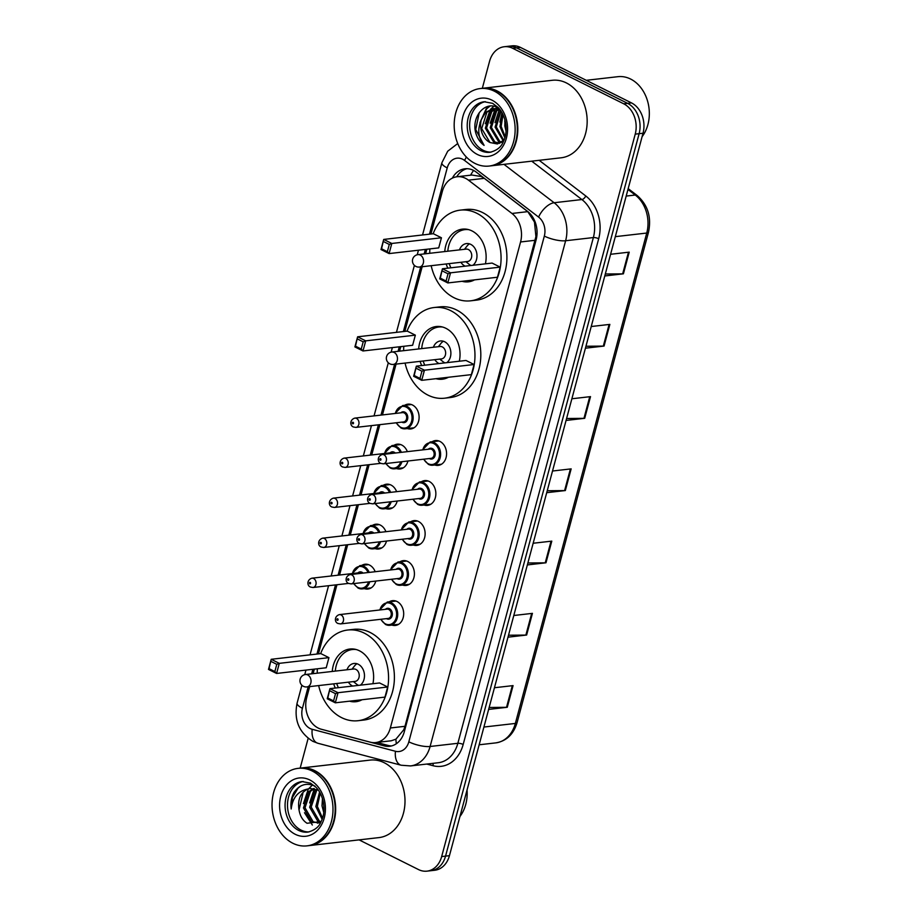 <?xml version="1.0" encoding="UTF-8"?>
<svg xmlns="http://www.w3.org/2000/svg" width="917" height="917" viewBox="0 0 917 917"><rect width="100%" height="100%" fill="white"/><g stroke="black" fill="none" stroke-linecap="round" stroke-linejoin="round"><path stroke-width="1.38" d="M432.136 441.742A12.483 9.709 83.5 0 1 435.403 440.573A12.483 9.709 83.5 0 1 439.931 441.421A12.483 9.709 83.5 0 1 446.545 454.786A12.483 9.709 83.5 0 1 438.257 465.377A12.483 9.709 83.5 0 1 434.807 464.988M421.419 481.757A12.483 9.709 83.5 0 1 424.686 480.6A12.483 9.709 83.5 0 1 429.202 481.436A12.483 9.709 83.5 0 1 435.827 494.802A12.483 9.709 83.5 0 1 427.528 505.405A12.483 9.709 83.5 0 1 424.078 505.015M410.69 521.784A12.483 9.709 83.5 0 1 413.957 520.627A12.483 9.709 83.5 0 1 418.484 521.464A12.483 9.709 83.5 0 1 425.098 534.829A12.483 9.709 83.5 0 1 416.811 545.42A12.483 9.709 83.5 0 1 413.361 545.03M399.972 561.812A12.483 9.709 83.5 0 1 403.239 560.642A12.483 9.709 83.5 0 1 407.756 561.491A12.483 9.709 83.5 0 1 414.381 574.856A12.483 9.709 83.5 0 1 406.082 585.447A12.483 9.709 83.5 0 1 402.632 585.057M389.244 601.827A12.483 9.709 83.5 0 1 392.51 600.669A12.483 9.709 83.5 0 1 397.027 601.506A12.483 9.709 83.5 0 1 403.652 614.871A12.483 9.709 83.5 0 1 395.353 625.463A12.483 9.709 83.5 0 1 391.914 625.073M361.768 565.411A12.483 9.709 83.5 0 1 365.035 564.242A12.483 9.709 83.5 0 1 369.562 565.09A12.483 9.709 83.5 0 1 375.179 571.715M375.764 581.069A12.483 9.709 83.5 0 1 367.889 589.046A12.483 9.709 83.5 0 1 364.439 588.657M372.497 525.384A12.483 9.709 83.5 0 1 375.764 524.226A12.483 9.709 83.5 0 1 380.28 525.063A12.483 9.709 83.5 0 1 385.908 531.688M386.481 541.053A12.483 9.709 83.5 0 1 378.606 549.019A12.483 9.709 83.5 0 1 375.156 548.63M404.661 405.314A12.483 9.709 83.5 0 1 407.939 404.156A12.483 9.709 83.5 0 1 412.455 404.993A12.483 9.709 83.5 0 1 419.069 418.358A12.483 9.709 83.5 0 1 410.782 428.95A12.483 9.709 83.5 0 1 407.331 428.56M393.943 445.341A12.483 9.709 83.5 0 1 397.21 444.183A12.483 9.709 83.5 0 1 401.726 445.02A12.483 9.709 83.5 0 1 407.354 451.645M407.939 460.999A12.483 9.709 83.5 0 1 400.053 468.977A12.483 9.709 83.5 0 1 396.614 468.587M383.214 485.357A12.483 9.709 83.5 0 1 386.481 484.199A12.483 9.709 83.5 0 1 391.009 485.047A12.483 9.709 83.5 0 1 396.625 491.672M397.21 501.026A12.483 9.709 83.5 0 1 389.335 509.004A12.483 9.709 83.5 0 1 385.885 508.614M309.659 686.604L306.679 697.734A23.406 18.214 -96.5 0 0 321.317 729.244L370.296 742.174A23.406 18.214 -96.5 0 0 375.672 742.575L391.227 740.787L395.915 739.182L403.767 729.772L404.982 726.31L535.918 236.597L534.473 222.086L527.779 211.644L484.268 178.345L481.242 176.523L471.946 175.032L457.044 176.752A23.406 18.214 -96.5 0 0 442.372 191.332L430.933 234.007M375.672 742.575A23.406 18.214 -96.5 0 0 390.344 727.983L520.569 241.962A23.406 18.214 -96.5 0 0 511.961 213.466L468.449 180.156A23.406 18.214 -96.5 0 0 465.527 178.322A23.406 18.214 -96.5 0 0 457.044 176.752M426.852 249.252L425.637 253.768M422.164 266.721L404.844 331.392M400.763 346.637L399.548 351.154M396.075 364.106L382.458 414.931M379.856 424.651L371.729 454.958M369.127 464.678L361.011 494.974M358.409 504.694L350.283 535.001M347.681 544.721L339.565 575.016M336.952 584.748L318.428 653.89M314.348 669.135L313.133 673.64M325.822 730.436A23.406 18.214 -96.5 0 0 326.716 730.7L384.269 745.888A23.406 18.214 -96.5 0 0 389.645 746.289A23.406 18.214 -96.5 0 0 404.317 731.709L536.113 239.841A23.406 18.214 -96.5 0 0 527.493 211.334L476.37 172.201A23.406 18.214 -96.5 0 0 473.447 170.367A23.406 18.214 -96.5 0 0 464.965 168.785A23.406 18.214 -96.5 0 0 452.345 178.127M456.746 176.786A23.406 18.214 83.5 0 1 466.925 168.705M482.319 88.319L489.552 61.324A23.406 18.214 83.5 0 1 504.224 46.744A23.406 18.214 83.5 0 1 512.706 48.314L623.698 103.793A23.406 18.214 83.5 0 1 635.229 134.134L441.662 856.57A23.406 18.214 83.5 0 1 426.978 871.15A23.406 18.214 83.5 0 1 418.507 869.568L359.097 839.88M300.168 768.125L308.146 738.357M504.224 46.744L512.018 45.85A23.406 18.214 83.5 0 1 520.489 47.432L631.481 102.899L627.595 103.346A23.406 18.214 83.5 0 1 639.126 133.687L445.547 856.123A23.406 18.214 83.5 0 1 430.875 870.703A23.406 18.214 83.5 0 0 445.547 856.123L639.126 133.687A23.406 18.214 83.5 0 0 627.595 103.346L516.592 47.867L627.595 103.346L623.698 103.793M508.121 46.297A23.406 18.214 83.5 0 1 516.592 47.867A23.406 18.214 83.5 0 0 508.121 46.297M391.57 745.922A23.406 18.214 83.5 0 1 388.155 745.441L376.795 742.438M631.481 102.899A23.406 18.214 83.5 0 1 643.023 133.24L449.445 855.676A23.406 18.214 83.5 0 1 434.773 870.256L426.978 871.15M508.511 635.217L525.877 635.08A6.236 1.777 15 0 0 526.633 635.034L507.995 637.177M513.795 615.502L532.433 613.358L526.633 635.034M489.162 707.466L506.528 707.316A6.236 1.777 15 0 0 507.273 707.282L488.635 709.414M494.446 687.739L513.073 685.607L507.273 707.282M566.591 418.496L583.957 418.347A6.236 1.777 15 0 0 584.702 418.301L566.064 420.445M571.876 398.769L590.514 396.625L584.702 418.301M585.94 346.248L603.317 346.099A6.236 1.777 15 0 0 604.062 346.064L585.424 348.196M591.224 326.521L609.862 324.389L604.062 346.064M605.3 274L622.666 273.862A6.236 1.777 15 0 0 623.411 273.816L604.784 275.96M610.584 254.284L629.222 252.141L623.411 273.816M527.871 562.981L545.237 562.832A6.236 1.777 15 0 0 545.982 562.786L527.355 564.929M533.155 543.254L551.793 541.122L545.982 562.786M547.231 490.733L564.597 490.595A6.236 1.777 15 0 0 565.342 490.549L546.704 492.681M552.515 471.017L571.153 468.874L565.342 490.549M586.284 80.306L617.898 76.684A35.098 27.315 83.5 0 1 630.609 79.045A35.098 27.315 83.5 0 1 642.095 136.69M482.64 88.273A39.007 30.353 83.5 0 1 482.892 88.25A39.007 30.353 83.5 0 1 497.014 90.875A39.007 30.353 83.5 0 1 517.692 132.644A39.007 30.353 83.5 0 1 491.776 165.748A39.007 30.353 83.5 0 1 491.535 165.771M482.892 88.25L552.24 80.295A39.007 30.353 83.5 0 1 566.362 82.92A39.007 30.353 83.5 0 1 587.052 124.689A39.007 30.353 83.5 0 1 561.135 157.793L491.776 165.748M480.21 88.559L482.399 88.307A39.007 30.353 83.5 0 1 496.521 90.932A39.007 30.353 83.5 0 1 517.211 132.701A39.007 30.353 83.5 0 1 491.294 165.805L489.105 166.057A39.007 30.353 83.5 0 1 474.983 163.421A39.007 30.353 83.5 0 1 454.293 121.652A39.007 30.353 83.5 0 1 480.21 88.559A39.007 30.353 83.5 0 1 494.332 91.184A39.007 30.353 83.5 0 1 515.022 132.954A39.007 30.353 83.5 0 1 489.105 166.057M491.168 152.107A25.435 19.796 83.5 0 1 483.213 150.296A25.435 19.796 83.5 0 1 469.676 123.864A25.435 19.796 83.5 0 1 485.38 101.672M499.765 143.247L494.882 141.963L486.56 128.048L491.753 111.622L496.326 108.619M499.02 108.435L497.839 107.748C485.299 100.274 471.395 116.562 475.636 132.506C477.218 138.123 480.038 142.41 484.096 145.39C478.135 138.1 477.207 129.526 481.322 119.657L485.666 112.321L493.231 108.573L500.086 109.765M499.547 143.35L493.667 142.101L485.345 128.185L490.538 111.759L495.696 108.538M501.645 142.204L499.754 141.401L491.432 127.486L496.613 111.06L498.859 109.249M501.129 142.548L498.527 141.539L490.217 127.623L495.398 111.198L498.218 109.031M496.911 108.401L498.344 108.023M496.292 108.366L498.103 108.011M503.777 140.358L496.292 126.924L500.98 111.026M503.238 140.897L495.077 127.073L500.533 110.384M505.152 136.553L501.163 126.374L503.032 114.682M504.82 137.733L499.948 126.512L502.482 113.57M506.035 131.085L504.808 125.95L504.946 119.886M481.322 119.657A17.629 13.721 83.5 0 0 490.01 142.525L497.392 143.969L503.983 140.129M490.01 142.525L481.7 128.609L486.881 112.183L493.85 108.515M493.231 108.573L499.398 108.882M484.096 145.39L475.728 129.515L479.259 112.596M480.829 120.597L486.824 108.63L490.068 106.063M485.276 123.761L490.228 109.731M490.698 109.146L493.77 106.292M490.137 123.21L495.088 109.169M495.776 108.355L496.819 107.255M495.008 122.649L499.341 109.432M499.88 122.087L502.023 112.734M504.74 121.537L504.889 119.691M479.923 122.786L486.216 108.699L489.483 106.131M433.145 233.755A45.632 35.511 83.5 0 1 460.208 210.142A45.632 35.511 83.5 0 1 476.725 213.225A45.632 35.511 83.5 0 1 500.934 262.09A45.632 35.511 83.5 0 1 470.604 300.822A45.632 35.511 83.5 0 1 454.087 297.75A45.632 35.511 83.5 0 1 431.162 265.689M429.741 253.298A45.632 35.511 83.5 0 1 429.878 248.897M460.208 210.142L466.042 209.477A45.632 35.511 83.5 0 1 482.571 212.549A45.632 35.511 83.5 0 1 506.769 261.425A45.632 35.511 83.5 0 1 476.45 300.146L470.604 300.822M444.768 251.567A26.524 20.644 83.5 0 1 462.386 229.135A26.524 20.644 83.5 0 1 471.991 230.924A26.524 20.644 83.5 0 1 485.414 263.844M466.925 280.74A25.745 20.036 83.5 0 0 470.776 280.774A25.745 20.036 83.5 0 0 474.513 279.88A26.524 20.644 83.5 0 1 468.427 281.828A26.524 20.644 83.5 0 1 462.053 281.301M441.444 237.778L433.351 233.732L383.707 239.429L391.8 243.464L441.444 237.778L438.727 247.888L389.095 253.585L381.002 249.539L383.707 239.429L381.564 248.782L387.352 251.671L389.289 244.449L383.501 241.561M447.817 268.165A26.524 20.644 83.5 0 1 446.189 263.97M500.178 267.122L492.085 263.076L442.441 268.773L450.534 272.819L500.178 267.122L497.461 277.243L447.828 282.94L439.736 278.894L442.441 268.773L440.298 278.138L446.086 281.026L448.023 273.805L442.235 270.916M389.289 244.449L391.8 243.464L389.095 253.585L387.352 251.671M448.023 273.805L450.534 272.819L447.828 282.94L446.086 281.026M440.298 278.138L439.736 278.894M381.564 248.782L381.002 249.539M450.9 267.81A25.745 20.036 83.5 0 1 449.238 263.615M447.817 251.224A25.745 20.036 83.5 0 1 464.908 229.628A25.745 20.036 83.5 0 1 468.747 229.663M460.896 262.285A11.703 9.101 -96.5 0 0 464.942 266.045A11.703 9.101 -96.5 0 0 465.194 266.171M472.897 265.288A11.703 9.101 -96.5 0 0 476.909 254.341A11.703 9.101 -96.5 0 0 470.742 244.369A11.703 9.101 -96.5 0 0 466.501 243.578A11.703 9.101 -96.5 0 0 459.474 249.882M419.401 267.042L467.578 261.517A6.236 4.86 -96.5 0 0 471.728 256.221A6.236 4.86 -96.5 0 0 468.415 249.539A6.236 4.86 -96.5 0 0 466.157 249.115L417.98 254.639A6.236 6.236 0 0 0 412.661 259.224A6.236 6.236 0 0 0 419.401 267.042A6.236 4.86 -96.5 0 0 423.31 263.156A6.236 4.86 -96.5 0 0 420.238 255.064A6.236 4.86 -96.5 0 0 417.98 254.639M469.493 243.865A11.703 9.101 -96.5 0 0 467.028 246.054L464.483 249.309M465.905 261.712L469.126 264.302A11.703 9.101 -96.5 0 0 470.776 265.368A11.703 9.101 -96.5 0 0 471.04 265.494M300.489 768.091A39.007 30.353 83.5 0 1 300.73 768.056A39.007 30.353 83.5 0 1 314.863 770.693A39.007 30.353 83.5 0 1 335.542 812.462A39.007 30.353 83.5 0 1 309.625 845.554A39.007 30.353 83.5 0 1 309.384 845.589M300.73 768.056L370.078 760.101A39.007 30.353 83.5 0 1 384.212 762.726A39.007 30.353 83.5 0 1 404.89 804.496A39.007 30.353 83.5 0 1 378.973 837.599L309.625 845.554M298.059 768.366L300.249 768.114A39.007 30.353 83.5 0 1 314.371 770.738A39.007 30.353 83.5 0 1 335.06 812.508A39.007 30.353 83.5 0 1 309.144 845.612L306.954 845.864A39.007 30.353 83.5 0 1 292.821 843.239A39.007 30.353 83.5 0 1 272.143 801.469A39.007 30.353 83.5 0 1 298.059 768.366A39.007 30.353 83.5 0 1 312.181 770.991A39.007 30.353 83.5 0 1 332.871 812.76A39.007 30.353 83.5 0 1 306.954 845.864M309.018 831.925A25.435 19.796 83.5 0 1 301.063 830.114A25.435 19.796 83.5 0 1 287.525 803.67A25.435 19.796 83.5 0 1 303.229 781.479M319.529 822.904L311.574 821.907L303.47 807.969L308.88 791.52L313.522 788.505M318.268 823.03L313.121 821.724L305.017 807.785L310.427 791.337L314.325 788.643M315.081 786.178C306.748 782.407 299.756 784.459 294.07 792.334C291.388 797.297 290.414 802.845 291.182 809C292.615 797.503 298.254 790.821 308.078 788.952L310.382 788.46L318.371 790.179M320.136 822.434L317.5 823.145M320.916 821.747L319.299 821.024L311.195 807.075L316.606 790.626L317.569 789.755M320.388 822.228L317.752 821.196L309.648 807.258L315.058 790.809L316.755 789.388M322.509 818.056L317.374 806.375L320.216 793.171M322.096 819.248L315.838 806.547L319.563 792.024M323.965 808.152L323.449 802.65M323.735 812.405L322.016 805.837L322.452 798.569M308.078 788.952C300.467 792.494 297.452 799.486 299.022 809.94L299.137 810.49C300.249 816.359 302.885 820.623 307.046 823.271L321.099 821.575M299.022 809.94L302.862 793.583M467.051 789.984A35.098 27.315 83.5 0 1 459.944 816.497M291.182 809L292.443 797.481L297.991 788.242L300.489 786.156M312.33 825.002L304.49 812.703M303.447 803.624L308.227 789.308M308.605 788.803L312.422 785.044M309.625 802.925L314.371 788.654M407.056 331.14A45.632 35.511 83.5 0 1 434.108 307.527A45.632 35.511 83.5 0 1 450.637 310.611A45.632 35.511 83.5 0 1 474.834 359.475A45.632 35.511 83.5 0 1 444.516 398.207A45.632 35.511 83.5 0 1 427.987 395.135A45.632 35.511 83.5 0 1 405.073 363.075M403.652 350.684A45.632 35.511 83.5 0 1 403.789 346.282M434.108 307.527L439.954 306.863A45.632 35.511 83.5 0 1 456.471 309.935A45.632 35.511 83.5 0 1 480.68 358.811A45.632 35.511 83.5 0 1 450.35 397.531L444.516 398.207M418.668 348.953A26.524 20.644 83.5 0 1 436.286 326.521A26.524 20.644 83.5 0 1 445.891 328.309A26.524 20.644 83.5 0 1 459.325 361.229M448.424 377.254A26.524 20.644 83.5 0 1 442.338 379.214A26.524 20.644 83.5 0 1 435.965 378.687M415.344 335.152L407.251 331.117L357.619 336.803L365.711 340.849L415.344 335.152L412.639 345.273L362.994 350.97L354.902 346.924L357.619 336.803L355.475 346.168L361.252 349.056L363.189 341.835L357.412 338.946M421.717 365.551A26.524 20.644 83.5 0 1 420.089 361.355M474.078 364.507L465.985 360.461L416.352 366.158L424.445 370.204L474.078 364.507L471.372 374.629L421.728 380.326L413.636 376.279L416.352 366.158L414.209 375.523L419.986 378.412L421.923 371.19L416.146 368.29M363.189 341.835L365.711 340.849L362.994 350.97L361.252 349.056M421.923 371.19L424.445 370.204L421.728 380.326L419.986 378.412M414.209 375.523L413.636 376.279M355.475 346.168L354.902 346.924M424.812 365.195A25.745 20.036 83.5 0 1 423.15 361M421.728 348.609A25.745 20.036 83.5 0 1 438.807 327.014A25.745 20.036 83.5 0 1 442.659 327.048M434.807 359.67A11.703 9.101 -96.5 0 0 438.842 363.43A11.703 9.101 -96.5 0 0 439.105 363.556M446.808 362.662A11.703 9.101 -96.5 0 0 450.809 351.727A11.703 9.101 -96.5 0 0 444.653 341.754A11.703 9.101 -96.5 0 0 440.412 340.964A11.703 9.101 -96.5 0 0 433.386 347.268M448.413 377.265A25.745 20.036 83.5 0 1 444.676 378.159A25.745 20.036 83.5 0 1 440.825 378.125M393.301 364.427L441.49 358.902A6.236 4.86 -96.5 0 0 445.628 353.607A6.236 4.86 -96.5 0 0 442.326 346.924A6.236 4.86 -96.5 0 0 440.057 346.5L391.88 352.025A6.236 6.236 0 0 0 386.561 356.61A6.236 6.236 0 0 0 393.301 364.427A6.236 4.86 -96.5 0 0 397.221 360.541A6.236 4.86 -96.5 0 0 394.138 352.449A6.236 4.86 -96.5 0 0 391.88 352.025M443.404 341.25A11.703 9.101 -96.5 0 0 440.928 343.439L438.383 346.695M439.805 359.097L443.026 361.688A11.703 9.101 -96.5 0 0 444.688 362.754A11.703 9.101 -96.5 0 0 444.94 362.88M320.641 653.626A45.632 35.511 83.5 0 1 347.703 630.025A45.632 35.511 83.5 0 1 364.221 633.097A45.632 35.511 83.5 0 1 388.43 681.973A45.632 35.511 83.5 0 1 358.1 720.705A45.632 35.511 83.5 0 1 341.571 717.621A45.632 35.511 83.5 0 1 318.657 685.572M317.236 673.17A45.632 35.511 83.5 0 1 317.374 668.78M347.703 630.025L353.538 629.36A45.632 35.511 83.5 0 1 370.067 632.432A45.632 35.511 83.5 0 1 394.264 681.297A45.632 35.511 83.5 0 1 363.946 720.028L358.1 720.705M332.263 671.45A26.524 20.644 83.5 0 1 349.881 649.018A26.524 20.644 83.5 0 1 359.487 650.806A26.524 20.644 83.5 0 1 372.91 683.727M354.421 700.622A25.745 20.036 83.5 0 0 358.272 700.657A25.745 20.036 83.5 0 0 362.009 699.751A26.524 20.644 83.5 0 1 355.922 701.711A26.524 20.644 83.5 0 1 349.549 701.184M328.939 657.649L320.847 653.603L271.203 659.3L279.295 663.346L328.939 657.649L326.223 667.771L276.59 673.456L268.498 669.421L271.203 659.3L269.059 668.665L274.848 671.553L276.774 664.332L270.996 661.432M335.301 688.037A26.524 20.644 83.5 0 1 333.685 683.853M387.673 687.005L379.581 682.959L329.937 688.656L338.029 692.702L387.673 687.005L384.957 697.115L335.324 702.812L327.231 698.765L329.937 688.656L327.793 698.02L333.582 700.909L335.519 693.676L329.73 690.788M276.774 664.332L279.295 663.346L276.59 673.456L274.848 671.553M335.519 693.676L338.029 692.702L335.324 702.812L333.582 700.909M327.793 698.02L327.231 698.765M269.059 668.665L268.498 669.421M338.396 687.681A25.745 20.036 83.5 0 1 336.734 683.497M335.313 671.095A25.745 20.036 83.5 0 1 352.403 649.511A25.745 20.036 83.5 0 1 356.243 649.545M348.391 682.168A11.703 9.101 -96.5 0 0 352.426 685.916A11.703 9.101 -96.5 0 0 352.69 686.042M360.392 685.159A11.703 9.101 -96.5 0 0 364.404 674.224A11.703 9.101 -96.5 0 0 358.238 664.252A11.703 9.101 -96.5 0 0 353.996 663.461A11.703 9.101 -96.5 0 0 346.97 669.765M306.897 686.925L355.074 681.4A6.236 4.86 -96.5 0 0 359.223 676.104A6.236 4.86 -96.5 0 0 355.911 669.421A6.236 4.86 -96.5 0 0 353.653 668.997L305.464 674.522A6.236 6.236 0 0 0 300.157 679.107A6.236 6.236 0 0 0 306.897 686.925A6.236 4.86 -96.5 0 0 310.806 683.039A6.236 4.86 -96.5 0 0 307.734 674.946A6.236 4.86 -96.5 0 0 305.464 674.522M356.988 663.748A11.703 9.101 -96.5 0 0 354.524 665.937L351.979 669.192M353.4 681.583L356.61 684.185A11.703 9.101 -96.5 0 0 358.272 685.251A11.703 9.101 -96.5 0 0 358.536 685.377M484.268 178.345L468.449 180.156M536.72 236.964A23.406 6.648 -165 0 1 535.918 236.597M534.473 222.086A23.406 11.749 -52.6 0 1 534.898 221.375M404.718 730.207A23.406 6.648 -165 0 1 403.767 729.772M470.57 175.193A23.406 11.749 -52.6 0 1 473.596 170.447M396.396 743.698A23.406 14.064 -75.2 0 1 395.915 739.182M527.779 211.644L511.961 213.466M535.207 240.288L520.569 241.962M404.982 726.31L390.344 727.983M308.192 686.776L302.427 708.291A15.6 12.139 -96.5 0 0 310.118 728.522A15.6 12.139 -96.5 0 0 312.193 729.302L395.445 751.275A15.6 12.139 -96.5 0 0 408.822 741.819L544.331 236.082A15.6 12.139 -96.5 0 0 538.588 217.077L464.61 160.464A15.6 12.139 -96.5 0 0 462.661 159.237A15.6 12.139 -96.5 0 0 447.221 167.914L429.465 234.167M457.732 143.533L447.714 151.213L441.891 162.756A15.6 4.436 15 0 0 447.221 167.914M301.888 685.251L297.097 703.133C293.727 719.914 298.988 732.66 312.88 741.36L317.935 743.274A15.6 9.376 -75.2 0 1 312.193 729.302M539.173 160.315L585.768 195.963A35.098 27.315 83.5 0 1 598.686 238.729L463.177 744.466A35.098 27.315 83.5 0 1 433.099 765.729L426.76 764.056M635.229 134.134L643.023 133.24M512.706 48.314L520.489 47.432M441.662 856.57L449.445 855.676M503.983 164.349L554.143 202.737L581.882 199.551L531.722 161.163M538.588 217.077A15.6 7.829 -52.6 0 1 554.143 202.737A31.201 24.278 83.5 0 1 565.629 240.747L593.368 237.56A31.201 24.278 -96.5 0 0 581.882 199.551A3.897 1.96 127.4 0 0 585.768 195.963M544.331 236.082A15.6 4.436 15 0 0 565.629 240.747L430.107 746.484L457.847 743.297L593.368 237.56A3.897 1.112 -165 0 1 598.686 238.729M408.822 741.819A15.6 4.436 15 0 0 430.107 746.484A31.201 24.278 83.5 0 1 410.541 765.924L438.28 762.738A31.201 24.278 -96.5 0 0 457.847 743.297A3.897 1.112 -165 0 1 463.177 744.466M425.385 249.413L424.17 253.929M420.697 266.893L403.377 331.553M399.296 346.798L398.081 351.314M394.608 364.278L380.991 415.103M378.389 424.823L370.262 455.119M367.66 464.839L359.544 495.146M356.942 504.866L348.815 535.173M346.213 544.893L338.098 575.188M335.484 584.908L316.961 654.05M312.88 669.295L311.665 673.812M433.099 765.729A3.897 2.338 104.8 0 0 432.824 763.368M317.935 743.274L401.199 765.236A15.6 9.376 -75.2 0 1 395.445 751.275M297.097 703.133A15.6 4.436 15 0 0 302.427 708.291M464.61 160.464A15.6 7.829 -52.6 0 1 466.398 157.071M388.155 745.441L384.269 745.888M615.307 236.655L646.749 233.044A7.806 2.212 15 0 0 648.502 232.173L517.096 722.573A7.806 2.212 -165 0 1 515.343 723.444L646.749 233.044A31.201 24.278 -96.5 0 0 635.263 195.034A7.806 3.92 -52.6 0 1 637.097 195.459C647.861 204.915 651.655 217.157 648.502 232.173M517.096 722.573C513.543 734.334 506.436 741.096 495.776 742.885A31.201 24.278 -96.5 0 0 515.343 723.444L483.912 727.043M626.185 196.078L635.263 195.034L627.962 189.452M564.597 490.595L570.397 468.965M583.957 418.347L589.746 396.717M603.317 346.099L609.106 324.469M622.666 273.862L628.466 252.232M545.237 562.832L551.037 541.202M525.877 635.08L531.677 613.45M506.528 707.316L512.316 685.687M480.783 150.583A25.435 19.796 83.5 0 1 467.292 123.348A25.435 19.796 83.5 0 1 484.187 101.753L492.624 103.346L498.229 107.564C506.826 116.413 508.121 132.759 503.41 141.447C501.473 146.88 497.003 150.503 489.987 152.291A25.435 19.796 83.5 0 1 480.783 150.583M477.379 154.469A29.333 22.833 83.5 0 1 462.913 116.436A29.333 22.833 83.5 0 1 491.936 100.136A29.333 22.833 83.5 0 1 506.402 138.169A29.333 22.833 83.5 0 1 477.379 154.469M298.621 830.389A25.435 19.796 83.5 0 1 285.141 803.154A25.435 19.796 83.5 0 1 302.037 781.571L310.473 783.164L316.067 787.371C324.664 796.231 325.971 812.565 321.248 821.254C319.311 826.698 314.84 830.309 307.837 832.109A25.435 19.796 83.5 0 1 298.621 830.389M295.228 834.287A29.333 22.833 83.5 0 1 280.762 796.254A29.333 22.833 83.5 0 1 309.786 779.954A29.333 22.833 83.5 0 1 324.24 817.987A29.333 22.833 83.5 0 1 295.228 834.287M411.378 404.546L402.666 405.543A11.703 9.101 83.5 0 1 406.907 406.334A11.703 9.101 83.5 0 1 413.108 418.863A11.703 9.101 83.5 0 1 405.337 428.789A11.703 9.101 83.5 0 1 401.096 428.01M396.419 422.748A10.924 8.494 -96.5 0 0 400.809 427.333A10.924 8.494 -96.5 0 0 411.607 421.27A10.924 8.494 -96.5 0 0 406.231 407.114A10.924 8.494 -96.5 0 0 395.353 413.452M400.809 412.822A5.456 4.253 83.5 0 1 404.867 412.169A5.456 4.253 83.5 0 1 407.561 419.252A5.456 4.253 83.5 0 1 402.162 422.278A5.456 4.253 83.5 0 1 401.875 422.129M355.876 427.402L403.56 421.935A4.677 3.645 -96.5 0 0 406.678 417.957A4.677 3.645 -96.5 0 0 404.191 412.948A4.677 3.645 -96.5 0 0 402.494 412.627L354.81 418.106A4.677 3.645 83.5 0 1 356.495 418.416A4.677 3.645 83.5 0 1 358.983 423.425A4.677 3.645 83.5 0 1 355.876 427.402L353.4 426.967C349.767 425.694 349.709 419.654 354.81 418.106M352.713 423.757A0.779 0.608 -96.5 0 0 353.102 422.313A0.779 0.608 -96.5 0 0 352.713 423.757M400.66 444.573L391.949 445.57A11.703 9.101 83.5 0 1 396.178 446.35A11.703 9.101 83.5 0 1 401.359 452.333M401.91 461.698A11.703 9.101 83.5 0 1 394.619 468.816A11.703 9.101 83.5 0 1 390.378 468.025M386.103 463.509A10.924 8.494 -96.5 0 0 390.08 467.361A10.924 8.494 -96.5 0 0 400.729 461.824M400.236 452.459A10.924 8.494 -96.5 0 0 395.502 447.129A10.924 8.494 -96.5 0 0 384.636 453.468M390.08 452.849A5.456 4.253 83.5 0 1 394.15 452.196A5.456 4.253 83.5 0 1 395.296 453.032M393.863 453.193A4.677 3.645 -96.5 0 0 393.473 452.964A4.677 3.645 -96.5 0 0 391.777 452.654L344.081 458.122A4.677 3.645 83.5 0 1 345.778 458.443A4.677 3.645 83.5 0 1 348.254 463.452A4.677 3.645 83.5 0 1 345.147 467.429L342.671 466.982C339.049 465.71 338.981 459.681 344.081 458.122M341.984 463.773A0.779 0.608 -96.5 0 0 342.373 462.328A0.779 0.608 -96.5 0 0 341.984 463.773M389.931 484.589L381.22 485.586A11.703 9.101 83.5 0 1 385.461 486.377A11.703 9.101 83.5 0 1 390.642 492.36M391.181 501.714A11.703 9.101 83.5 0 1 383.891 508.843A11.703 9.101 83.5 0 1 379.649 508.052M375.374 503.536A10.924 8.494 -96.5 0 0 379.363 507.388A10.924 8.494 -96.5 0 0 390 501.851M389.507 492.486A10.924 8.494 -96.5 0 0 384.785 487.156A10.924 8.494 -96.5 0 0 373.907 493.495M379.363 492.865A5.456 4.253 83.5 0 1 383.421 492.211A5.456 4.253 83.5 0 1 384.578 493.048M383.134 493.22A4.677 3.645 -96.5 0 0 382.744 492.991A4.677 3.645 -96.5 0 0 381.048 492.681L333.352 498.149A4.677 3.645 83.5 0 1 335.049 498.458A4.677 3.645 83.5 0 1 337.536 503.479A4.677 3.645 83.5 0 1 334.418 507.445L331.954 507.009C328.32 505.737 328.263 499.696 333.352 498.149M331.266 503.8A0.779 0.608 -96.5 0 0 331.656 502.356A0.779 0.608 -96.5 0 0 331.266 503.8M379.214 524.616L370.502 525.613A11.703 9.101 83.5 0 1 374.732 526.404A11.703 9.101 83.5 0 1 379.913 532.376M380.452 541.741A11.703 9.101 83.5 0 1 373.162 548.859A11.703 9.101 83.5 0 1 368.932 548.079M364.657 543.552A10.924 8.494 -96.5 0 0 368.634 547.403A10.924 8.494 -96.5 0 0 379.283 541.878M378.79 532.513A10.924 8.494 -96.5 0 0 374.056 527.183A10.924 8.494 -96.5 0 0 363.178 533.522M368.634 532.892A5.456 4.253 83.5 0 1 372.703 532.238A5.456 4.253 83.5 0 1 373.849 533.075M372.405 533.247A4.677 3.645 -96.5 0 0 372.015 533.018A4.677 3.645 -96.5 0 0 370.33 532.697L322.635 538.176A4.677 3.645 83.5 0 1 324.331 538.485A4.677 3.645 83.5 0 1 326.807 543.494A4.677 3.645 83.5 0 1 323.701 547.472L321.225 547.036C317.603 545.764 317.534 539.723 322.635 538.176M320.537 543.827A0.779 0.608 -96.5 0 0 320.927 542.383A0.779 0.608 -96.5 0 0 320.537 543.827M368.485 564.631L359.773 565.64A11.703 9.101 83.5 0 1 364.015 566.419A11.703 9.101 83.5 0 1 369.196 572.403M369.734 581.768A11.703 9.101 83.5 0 1 362.444 588.886A11.703 9.101 83.5 0 1 358.203 588.095M353.928 583.579A10.924 8.494 -96.5 0 0 357.917 587.43A10.924 8.494 -96.5 0 0 368.554 581.894M368.061 572.529A10.924 8.494 -96.5 0 0 363.327 567.199A10.924 8.494 -96.5 0 0 352.46 573.538M357.917 572.919A5.456 4.253 83.5 0 1 361.974 572.254A5.456 4.253 83.5 0 1 363.132 573.102M361.688 573.263A4.677 3.645 -96.5 0 0 361.298 573.033A4.677 3.645 -96.5 0 0 359.602 572.724L311.906 578.191A4.677 3.645 83.5 0 1 313.603 578.512A4.677 3.645 83.5 0 1 316.09 583.521A4.677 3.645 83.5 0 1 312.972 587.499L310.508 587.052C306.874 585.78 306.817 579.739 311.906 578.191M309.82 583.842A0.779 0.608 -96.5 0 0 310.198 582.398A0.779 0.608 -96.5 0 0 309.82 583.842M422.496 449.915L430.142 441.971A11.703 9.101 83.5 0 1 434.383 442.751A11.703 9.101 83.5 0 1 440.584 455.291A11.703 9.101 83.5 0 1 432.813 465.217A11.703 9.101 83.5 0 1 428.571 464.426M423.895 459.176A10.924 8.494 -96.5 0 0 428.285 463.761A10.924 8.494 -96.5 0 0 439.083 457.686A10.924 8.494 -96.5 0 0 433.707 443.53A10.924 8.494 -96.5 0 0 422.829 449.869M428.285 449.25A5.456 4.253 83.5 0 1 432.343 448.585A5.456 4.253 83.5 0 1 435.036 455.669A5.456 4.253 83.5 0 1 429.637 458.706A5.456 4.253 83.5 0 1 429.351 458.546M431.036 458.351A4.677 3.645 -96.5 0 0 434.154 454.385A4.677 3.645 -96.5 0 0 431.666 449.364A4.677 3.645 -96.5 0 0 429.97 449.055L382.274 454.523A4.677 3.645 83.5 0 1 383.971 454.843A4.677 3.645 83.5 0 1 386.458 459.853A4.677 3.645 83.5 0 1 383.34 463.83L431.036 458.351M380.578 458.729A0.779 0.608 -96.5 0 0 380.188 460.174A0.779 0.608 -96.5 0 0 380.578 458.729M411.767 489.93L419.424 481.987A11.703 9.101 83.5 0 1 423.654 482.778A11.703 9.101 83.5 0 1 429.867 495.306A11.703 9.101 83.5 0 1 422.084 505.244A11.703 9.101 83.5 0 1 417.854 504.453M413.177 499.192A10.924 8.494 -96.5 0 0 417.556 503.788A10.924 8.494 -96.5 0 0 428.365 497.713A10.924 8.494 -96.5 0 0 422.978 483.557A10.924 8.494 -96.5 0 0 412.1 489.896M417.556 489.265A5.456 4.253 83.5 0 1 421.625 488.612A5.456 4.253 83.5 0 1 424.319 495.696A5.456 4.253 83.5 0 1 418.909 498.722A5.456 4.253 83.5 0 1 418.622 498.573M420.318 498.378A4.677 3.645 -96.5 0 0 423.425 494.401A4.677 3.645 -96.5 0 0 420.937 489.391A4.677 3.645 -96.5 0 0 419.252 489.07L371.557 494.55A4.677 3.645 83.5 0 1 373.253 494.859A4.677 3.645 83.5 0 1 375.729 499.88A4.677 3.645 83.5 0 1 372.623 503.846L420.318 498.378M369.849 498.756A0.779 0.608 -96.5 0 0 369.459 500.201A0.779 0.608 -96.5 0 0 369.849 498.756M401.05 529.957L408.695 522.014A11.703 9.101 83.5 0 1 412.937 522.805A11.703 9.101 83.5 0 1 419.138 535.333A11.703 9.101 83.5 0 1 411.366 545.26A11.703 9.101 83.5 0 1 407.125 544.469M402.448 539.219A10.924 8.494 -96.5 0 0 406.839 543.804A10.924 8.494 -96.5 0 0 417.636 537.74A10.924 8.494 -96.5 0 0 412.249 523.584A10.924 8.494 -96.5 0 0 401.382 529.923M406.839 529.292A5.456 4.253 83.5 0 1 410.896 528.639A5.456 4.253 83.5 0 1 413.59 535.711A5.456 4.253 83.5 0 1 408.191 538.749A5.456 4.253 83.5 0 1 407.905 538.588M409.59 538.394A4.677 3.645 -96.5 0 0 412.696 534.428A4.677 3.645 -96.5 0 0 410.22 529.418A4.677 3.645 -96.5 0 0 408.523 529.098L360.828 534.565A4.677 3.645 83.5 0 1 362.524 534.886A4.677 3.645 83.5 0 1 365.012 539.895A4.677 3.645 83.5 0 1 361.894 543.873L409.59 538.394M359.12 538.772A0.779 0.608 -96.5 0 0 358.742 540.228A0.779 0.608 -96.5 0 0 359.12 538.772M390.321 569.984L397.967 562.029A11.703 9.101 83.5 0 1 402.208 562.82A11.703 9.101 83.5 0 1 408.42 575.349A11.703 9.101 83.5 0 1 400.637 585.287A11.703 9.101 83.5 0 1 396.408 584.496M391.719 579.246A10.924 8.494 -96.5 0 0 396.11 583.831A10.924 8.494 -96.5 0 0 406.907 577.756A10.924 8.494 -96.5 0 0 401.531 563.6A10.924 8.494 -96.5 0 0 390.653 569.938M396.11 569.319A5.456 4.253 83.5 0 1 400.179 568.655A5.456 4.253 83.5 0 1 402.861 575.738A5.456 4.253 83.5 0 1 397.462 578.776A5.456 4.253 83.5 0 1 397.176 578.616M398.861 578.421A4.677 3.645 -96.5 0 0 401.978 574.455A4.677 3.645 -96.5 0 0 399.491 569.434A4.677 3.645 -96.5 0 0 397.795 569.125L350.111 574.592A4.677 3.645 83.5 0 1 351.796 574.913A4.677 3.645 83.5 0 1 354.283 579.922A4.677 3.645 83.5 0 1 351.177 583.888L398.861 578.421M348.403 578.799A0.779 0.608 -96.5 0 0 348.013 580.243A0.779 0.608 -96.5 0 0 348.403 578.799M379.592 610L387.249 602.056A11.703 9.101 83.5 0 1 391.49 602.847A11.703 9.101 83.5 0 1 397.691 615.376A11.703 9.101 83.5 0 1 389.92 625.302A11.703 9.101 83.5 0 1 385.679 624.523M381.002 619.262A10.924 8.494 -96.5 0 0 385.381 623.858A10.924 8.494 -96.5 0 0 396.19 617.783A10.924 8.494 -96.5 0 0 390.802 603.627A10.924 8.494 -96.5 0 0 379.936 609.965M385.392 609.335A5.456 4.253 83.5 0 1 389.45 608.682A5.456 4.253 83.5 0 1 392.144 615.766A5.456 4.253 83.5 0 1 386.745 618.792A5.456 4.253 83.5 0 1 386.458 618.643M388.143 618.448A4.677 3.645 -96.5 0 0 391.25 614.47A4.677 3.645 -96.5 0 0 388.774 609.461A4.677 3.645 -96.5 0 0 387.077 609.14L339.382 614.619A4.677 3.645 83.5 0 1 341.078 614.929A4.677 3.645 83.5 0 1 343.554 619.949A4.677 3.645 83.5 0 1 340.448 623.915L388.143 618.448M337.674 618.826A0.779 0.608 -96.5 0 0 337.284 620.27A0.779 0.608 -96.5 0 0 337.674 618.826M401.199 765.236L410.541 765.924M441.891 162.756L422.542 234.97M418.45 250.215L417.235 254.777M414.392 265.368L396.442 332.355M392.361 347.6L391.135 352.162M388.304 362.754L374.056 415.894M371.454 425.614L363.338 455.921M360.736 465.641L352.609 495.937M350.007 505.657L341.892 535.964M339.279 545.684L331.163 575.991M328.561 585.711L310.038 654.853M305.946 670.098L304.731 674.66M628.179 188.627L637.097 195.459M495.776 742.885L479.155 744.787M464.908 229.628L467.406 229.342M470.776 280.774L473.275 280.487M438.807 327.014L441.318 326.727M444.676 378.159L447.187 377.873M352.403 649.511L354.902 649.225M358.272 700.657L360.771 700.37M414.048 427.792L405.337 428.789L400.947 427.975L396.087 422.783M402.666 405.543L395.021 413.487M403.32 467.819L394.619 468.816L390.218 468.002L385.748 463.555M345.147 467.429L380.784 463.337M391.949 445.57L384.292 453.514M392.602 507.835L383.891 508.843L379.5 508.029L375.019 503.571M334.418 507.445L370.055 503.364M381.22 485.586L373.574 493.529M381.873 547.862L373.162 548.859L368.772 548.045L364.301 543.598M323.701 547.472L359.326 543.38M370.502 525.613L362.845 533.556M371.156 587.889L362.444 588.886L358.054 588.072L353.572 583.613M312.972 587.499L348.609 583.407M359.773 565.64L352.128 573.583M423.562 459.211L428.422 464.403L432.813 465.217L441.524 464.22M382.274 454.523C377.185 456.07 377.242 462.111 380.876 463.383L383.34 463.83M430.142 441.971L438.853 440.962M412.833 499.238L417.693 504.43L422.084 505.244L430.795 504.235M371.557 494.55C366.456 496.097 366.525 502.138 370.147 503.41L372.623 503.846M419.424 481.987L428.136 480.989M402.116 539.253L406.976 544.446L411.366 545.26L420.078 544.262M360.828 534.565C355.739 536.124 355.796 542.153 359.43 543.437L361.894 543.873M408.695 522.014L417.407 521.016M391.387 579.28L396.247 584.473L400.637 585.287L409.349 584.289M350.111 574.592C345.01 576.14 345.067 582.18 348.701 583.453L351.177 583.888M397.967 562.029L406.678 561.032M380.658 619.307L385.518 624.5L389.92 625.302L398.631 624.305M339.382 614.619C334.292 616.167 334.35 622.207 337.983 623.48L340.448 623.915M387.249 602.056L395.961 601.059"/></g></svg>
